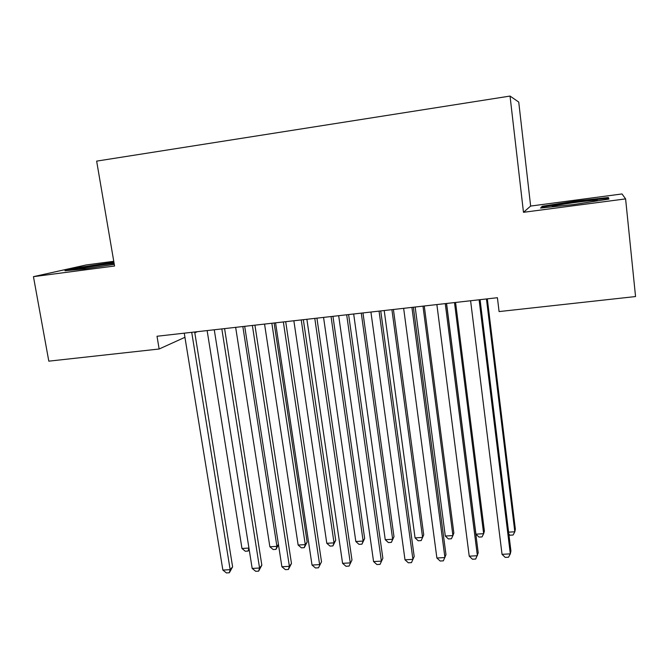 <?xml version="1.0" encoding="UTF-8"?>
<svg xmlns="http://www.w3.org/2000/svg" width="669" height="669" viewBox="0 0 669 669"><rect width="100%" height="100%" fill="white"/><g stroke="black" fill="none" stroke-linecap="round" stroke-linejoin="round"><path stroke-width="1" d="M113.763 261.303L86.159 264.957L33.45 276.665L48.812 361.16L159.147 349.009L184.928 337.31M530.642 206.06L523.476 212.307L625.599 198.894L622.019 193.951L530.642 206.06L518.734 102.064L510.037 96.068L96.645 161.12L114.566 266.011L33.45 276.665M625.599 198.894L635.55 296.551L499.082 311.578L497.41 297.713L157.014 336.256L159.147 349.009M194.804 332.828L197.313 331.69M523.476 212.307L510.037 96.068M540.594 208.059L574.203 204.48L608.932 199.061L608.372 197.514L575.365 201.11L542.283 206.244L540.594 208.059M113.906 262.164L80.464 267.266L64.935 270.744L84.369 268.938L114.282 264.355M542.459 207.791L542.283 206.244M542.383 207.875L543.345 206.805L575.424 201.821L575.365 201.11M608.539 199.119L608.372 197.514M80.581 267.935L80.464 267.266M479.113 299.787L510.322 553.865L502.043 554.325L470.6 300.749M480.074 299.679L510.915 550.963L510.322 553.865L508.524 557.21L505.22 557.394L502.043 554.325M508.607 532.156L514.821 531.78L515.347 529.187L487.308 298.859M508.841 534.088L509.979 535.208L513.106 535.016L514.821 531.78L486.455 298.959M445.261 303.626L477.39 555.722L469.228 556.182L436.874 304.571M446.474 303.483L478.21 552.828L475.709 559.041L472.448 559.225L469.228 556.182M411.912 307.397L444.927 557.553L436.882 558.005L403.65 308.334M413.367 307.23L445.972 554.668L443.363 560.839L440.152 561.023L436.882 558.005M446.574 303.475L475.927 534.163L483.654 533.686L484.389 531.102L455.572 302.455M475.927 534.163L478.962 537.082L482.048 536.898L483.654 533.686L454.494 302.58M415.173 307.029L445.295 536.036L452.913 535.568L453.85 532.992L424.271 306.001M445.295 536.036L448.372 538.938L451.408 538.754L452.913 535.568L422.984 306.143M594.758 201.269L597.3 200.315L594.532 200.357C581.729 201.043 542.467 207.055 554.191 206.554L555.145 206.512M575.424 201.821L607.41 198.35L607.711 199.245M114.115 263.369C102.332 264.623 77.755 268.712 79.578 269.13L86.058 268.679M70.337 270.243L81.158 267.801L114.014 262.8M379.055 311.118L412.924 559.359L404.996 559.802L370.919 312.038M380.745 310.926L414.195 556.483L411.477 562.621L408.316 562.796L404.996 559.802M346.684 314.781L381.38 561.14L373.57 561.575L338.673 315.693M348.608 314.564L382.86 558.272L380.042 564.368L376.923 564.544L373.57 561.575M382.86 558.272L380.042 564.368M384.207 310.533L415.064 537.884L422.582 537.424L423.72 534.849L393.414 309.488M415.064 537.884L418.184 540.761L421.186 540.577L422.582 537.424L391.909 309.663M353.675 313.987L385.252 539.716L392.661 539.256L393.991 536.689L362.974 312.941M393.991 536.689L391.365 542.383L392.661 539.256L361.268 313.134M391.365 542.383L388.405 542.567L385.252 539.716M314.79 318.394L350.28 562.897L342.578 563.331L306.887 319.289M316.93 318.151L351.969 560.028L349.051 566.099L345.982 566.267L342.578 563.331M351.969 560.028L349.051 566.099M323.562 317.399L355.824 541.514L363.142 541.07L364.655 538.503L332.953 316.337M364.655 538.503L361.946 544.165L363.142 541.07L331.046 316.554M361.946 544.165L359.019 544.349L355.824 541.514M283.355 321.948L319.623 564.619L312.022 565.054L275.569 322.834M285.705 321.689L321.505 561.768L318.494 567.797L315.467 567.973L312.022 565.054M321.505 561.768L318.494 567.797M293.858 320.76L326.798 543.295L334.015 542.852L335.713 540.293L303.341 319.69M335.713 540.293L332.911 545.929L334.015 542.852L301.242 319.924M332.911 545.929L330.026 546.096L326.798 543.295M252.372 325.46L289.384 566.334L281.892 566.752L244.695 326.33M254.931 325.167L291.467 563.482L289.384 566.334L288.364 569.478L285.37 569.645L281.892 566.752M291.467 563.482L288.364 569.478M264.556 324.08L298.148 545.051L305.273 544.608L307.146 542.057L274.131 322.993M307.146 542.057L304.261 547.66L305.273 544.608L271.848 323.252M304.261 547.66L301.418 547.836L298.148 545.051M221.824 328.914L259.564 568.014L252.18 568.433L214.264 329.775L248.935 548.028M224.583 328.604L261.838 565.171L259.564 568.014L258.644 571.134L255.692 571.301L252.18 568.433M261.838 565.171L258.644 571.134M235.655 327.35L269.875 546.782L276.907 546.347L242.839 326.539M278.488 544.767L275.979 549.374L273.178 549.542L269.875 546.782M275.979 549.374L276.907 546.347L278.438 544.432M191.719 332.326L230.161 569.67L222.869 570.08L184.259 333.17M194.671 331.991L232.611 566.844L230.161 569.67L229.333 572.764L226.423 572.932L222.869 570.08M232.611 566.844L229.333 572.764M207.131 330.578L241.969 548.488L248.91 548.062L248.074 551.064L245.297 551.231L241.969 548.488M249.177 549.567L248.074 551.064M596.597 200.842L597.3 200.315"/></g></svg>
